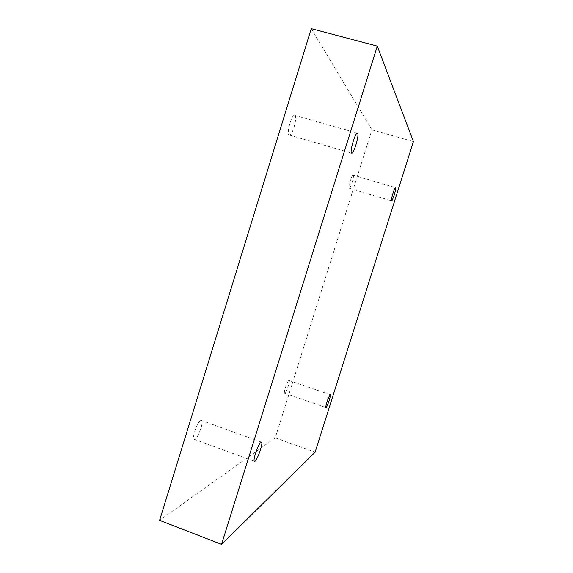 <?xml version="1.0" encoding="UTF-8"?>
<svg xmlns="http://www.w3.org/2000/svg" width="573" height="573" viewBox="0 0 573 573"><rect width="100%" height="100%" fill="white"/><g stroke="black" fill="none" stroke-linecap="round" stroke-linejoin="round"><path stroke-width="0.43" stroke-dasharray="2.87 2.15" d="M311.254 28.65L371.92 129.827L275.248 437.858L315.121 452.161M371.92 129.827L413.412 141.595M275.248 437.858L159.588 520.356M288.856 380.522L289.05 380.501C290.54 380.687 285.956 393.988 284.659 393.221C283.255 393.128 287.288 380.93 288.856 380.522M353.24 175.202C354.479 176.069 350.533 188.954 349.251 188.231C347.711 188.145 351.801 174.385 353.14 175.137L353.24 175.202M295.009 115.51C297.623 117.608 292.115 136.388 289.293 135.056C285.977 134.691 291.636 113.891 294.68 115.309L295.009 115.51M200.743 420.496L201.395 420.432C204.547 421.076 197.098 440.78 194.24 439.298C191.396 438.861 197.384 421.556 200.743 420.496M194.24 439.298L254.462 461.322M201.395 420.432L261.438 442.091M289.293 135.056L351.679 153.141M294.68 115.309L357.409 133.194M349.251 188.231L391.567 200.829M353.14 175.137L395.585 187.65M284.659 393.221L325.944 407.589M289.05 380.501L330.306 394.725"/><path stroke-width="0.86" d="M413.412 141.595L315.121 452.161L221.543 544.35L377.299 46.141L413.412 141.595M330.155 394.761L330.306 394.725C331.395 394.768 326.839 408.22 325.944 407.589C324.912 407.625 328.952 395.313 330.155 394.761M395.649 187.7C396.495 188.453 392.448 201.445 391.567 200.829C390.435 200.879 394.654 187.013 395.585 187.65L395.649 187.7M357.638 133.373C359.4 135.242 353.67 154.237 351.679 153.141C349.244 153.041 355.267 132.034 357.409 133.194L357.638 133.373M260.944 442.22L261.438 442.091C263.745 442.428 256.482 462.497 254.462 461.322C252.364 461.165 258.33 443.581 260.944 442.22M377.299 46.141L311.254 28.65L159.588 520.356L221.543 544.35"/></g></svg>
